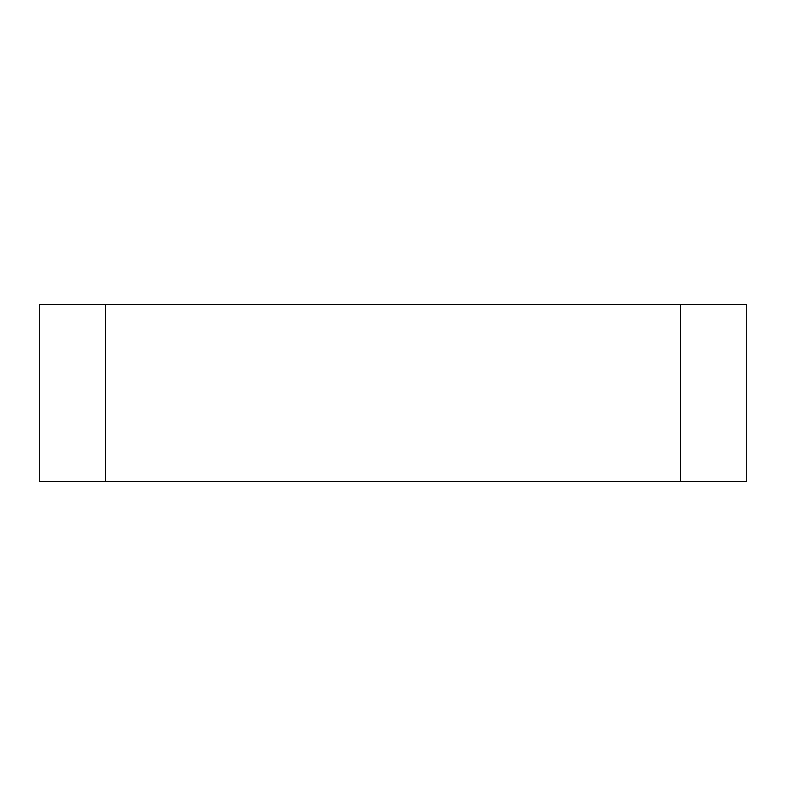 <?xml version="1.0" encoding="UTF-8"?>
<svg xmlns="http://www.w3.org/2000/svg" width="786" height="786" viewBox="0 0 786 786"><rect width="100%" height="100%" fill="white"/><g stroke="black" fill="none" stroke-linecap="round" stroke-linejoin="round"><path stroke-width="1.18" d="M680.381 304.575L105.619 304.575L105.619 481.425L746.7 481.425L746.7 304.575L680.381 304.575L680.381 481.425M105.619 304.575L39.3 304.575L39.3 481.425L105.619 481.425"/></g></svg>

